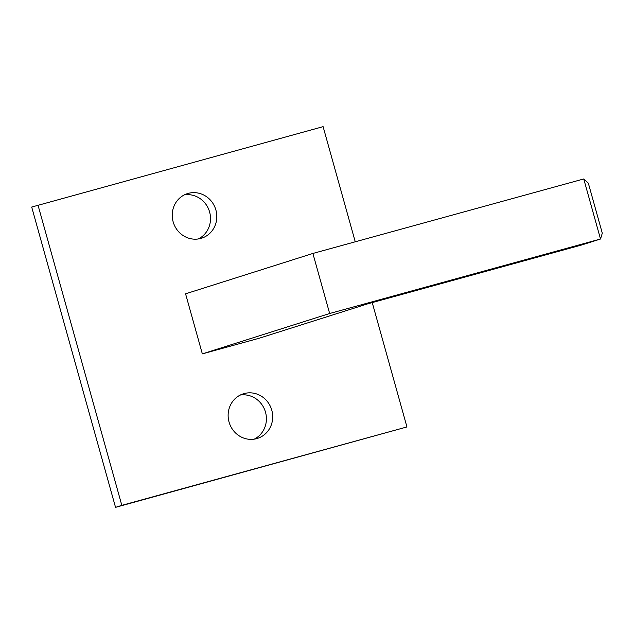 <?xml version="1.0" encoding="UTF-8"?>
<svg xmlns="http://www.w3.org/2000/svg" width="634" height="634" viewBox="0 0 634 634"><rect width="100%" height="100%" fill="white"/><g stroke="black" fill="none" stroke-linecap="round" stroke-linejoin="round"><path stroke-width="0.95" d="M188.235 193.386A23.387 22.174 72.4 0 0 187.45 193.616A23.387 22.174 72.4 0 0 173.256 222.201A23.387 22.174 72.4 0 0 200.812 238.432A23.387 22.174 72.4 0 0 201.588 238.202A23.387 22.174 72.4 0 0 215.782 209.616A23.387 22.174 72.4 0 0 188.235 193.386M244.13 393.579A23.387 22.174 72.4 0 0 243.345 393.809A23.387 22.174 72.4 0 0 229.151 422.395A23.387 22.174 72.4 0 0 256.707 438.625A23.387 22.174 72.4 0 0 257.483 438.387A23.387 22.174 72.4 0 0 271.677 409.81A23.387 22.174 72.4 0 0 244.13 393.579M254.258 439.14A23.387 22.174 72.4 0 0 265.266 411.387A23.387 22.174 72.4 0 0 240.286 395.053M198.363 238.947A23.387 22.174 72.4 0 0 209.371 211.201A23.387 22.174 72.4 0 0 184.391 194.86M355.254 241.8L323.102 126.649L31.7 207.056L115.539 507.351L406.949 426.944L372.229 302.592M37.985 205.067L121.831 505.353L406.949 426.944M259.361 338.191L202.341 353.875L185.572 293.819L312.887 253.449L329.656 313.505L600.517 239.018L583.748 178.954L588.328 183.155L602.3 233.201L600.517 239.018L581.655 244.993L367.815 303.805L259.361 338.191M121.831 505.353L115.539 507.351M202.341 353.875L329.656 313.505M312.887 253.449L583.748 178.954"/></g></svg>
